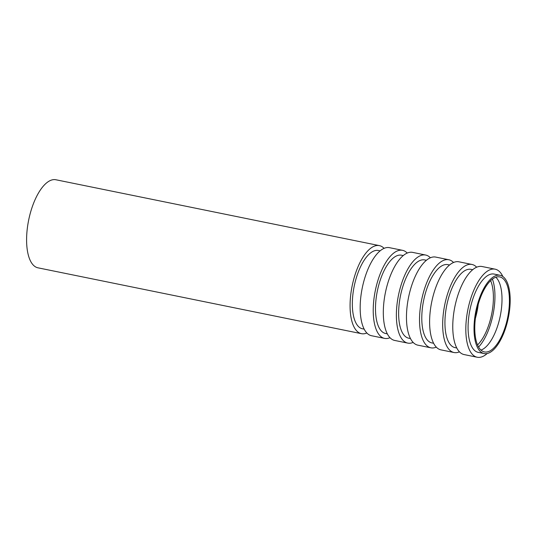 <?xml version="1.0" encoding="UTF-8"?>
<svg xmlns="http://www.w3.org/2000/svg" width="537" height="537" viewBox="0 0 537 537"><rect width="100%" height="100%" fill="white"/><g stroke="black" fill="none" stroke-linecap="round" stroke-linejoin="round"><path stroke-width="0.81" d="M474.245 322.67A39.939 16.573 -78.5 0 1 500.068 275.28A39.939 16.573 -78.5 0 1 508.338 317.723A39.939 16.573 -78.5 0 1 484.132 353.554A39.939 16.573 -78.5 0 1 474.245 322.67M484.132 353.554L478.198 352.346A39.939 16.573 -78.5 0 1 468.311 321.462A39.939 16.573 -78.5 0 1 494.134 274.071L500.068 275.28M474.99 322.321A38.281 15.882 -78.5 0 1 499.739 276.911A38.281 15.882 -78.5 0 1 507.66 317.582A38.281 15.882 -78.5 0 1 484.461 351.923A38.281 15.882 -78.5 0 1 474.99 322.321M495.805 277.233A38.281 15.882 -78.5 0 1 500.242 316.071A38.281 15.882 -78.5 0 1 480.977 350.09M492.416 279.106A41.705 17.298 -78.5 0 1 478.581 347.043M490.63 280.629A38.281 15.882 -78.5 0 1 477.541 344.942M478.245 304.264A38.281 15.882 -78.5 0 1 475.386 318.347M366.852 332.994A44.933 18.641 -78.5 0 1 361.455 333.678L37.973 267.822A44.933 18.641 -78.5 0 1 26.85 233.071A44.933 18.641 -78.5 0 1 55.902 179.761L379.384 245.617A44.933 18.641 -78.5 0 1 384.083 248.356M361.455 333.678A44.933 18.641 -78.5 0 1 350.332 298.928A44.933 18.641 -78.5 0 1 379.384 245.617M364.173 329.134L362.455 328.785A39.939 16.573 -78.5 0 1 352.567 297.894A39.939 16.573 -78.5 0 1 378.39 250.504L380.109 250.86M390.003 337.706A44.933 18.641 -78.5 0 1 384.606 338.391L371.55 335.732A44.933 18.641 -78.5 0 1 360.428 300.982A44.933 18.641 -78.5 0 1 389.479 247.671L402.535 250.329A44.933 18.641 -78.5 0 1 407.234 253.068M384.606 338.391A44.933 18.641 -78.5 0 1 373.483 303.64A44.933 18.641 -78.5 0 1 402.535 250.329M387.325 333.846L385.6 333.497A39.939 16.573 -78.5 0 1 375.719 302.606A39.939 16.573 -78.5 0 1 401.542 255.216L403.26 255.572M413.148 342.418A44.933 18.641 -78.5 0 1 407.758 343.103L394.695 340.445A44.933 18.641 -78.5 0 1 383.572 305.694A44.933 18.641 -78.5 0 1 412.624 252.383L425.68 255.041A44.933 18.641 -78.5 0 1 430.379 257.78M407.758 343.103A44.933 18.641 -78.5 0 1 396.635 308.352A44.933 18.641 -78.5 0 1 425.68 255.041M410.476 338.558L408.751 338.209A39.939 16.573 -78.5 0 1 398.863 307.318A39.939 16.573 -78.5 0 1 424.686 259.928L426.412 260.284M436.299 347.13A44.933 18.641 -78.5 0 1 430.902 347.815L417.846 345.157A44.933 18.641 -78.5 0 1 406.724 310.406A44.933 18.641 -78.5 0 1 435.776 257.095L448.831 259.754A44.933 18.641 -78.5 0 1 453.53 262.492M430.902 347.815A44.933 18.641 -78.5 0 1 419.78 313.064A44.933 18.641 -78.5 0 1 448.831 259.754M433.621 343.277L431.902 342.921A39.939 16.573 -78.5 0 1 422.015 312.037A39.939 16.573 -78.5 0 1 447.838 264.647L449.556 264.996M459.444 351.842A44.933 18.641 -78.5 0 1 454.054 352.527L440.991 349.869A44.933 18.641 -78.5 0 1 429.868 315.118A44.933 18.641 -78.5 0 1 458.92 261.808L471.983 264.466A44.933 18.641 -78.5 0 1 476.675 267.204M454.054 352.527A44.933 18.641 -78.5 0 1 442.931 317.776A44.933 18.641 -78.5 0 1 471.983 264.466M456.772 347.989L455.047 347.634A39.939 16.573 -78.5 0 1 445.16 316.749A39.939 16.573 -78.5 0 1 470.983 269.359L472.708 269.708M487.193 353.514A44.933 18.641 -78.5 0 1 477.198 357.239L464.143 354.581A44.933 18.641 -78.5 0 1 453.02 319.83A44.933 18.641 -78.5 0 1 482.072 266.52L495.127 269.178A44.933 18.641 -78.5 0 1 502.867 276.515M477.198 357.239A44.933 18.641 -78.5 0 1 466.076 322.489A44.933 18.641 -78.5 0 1 495.127 269.178"/></g></svg>
